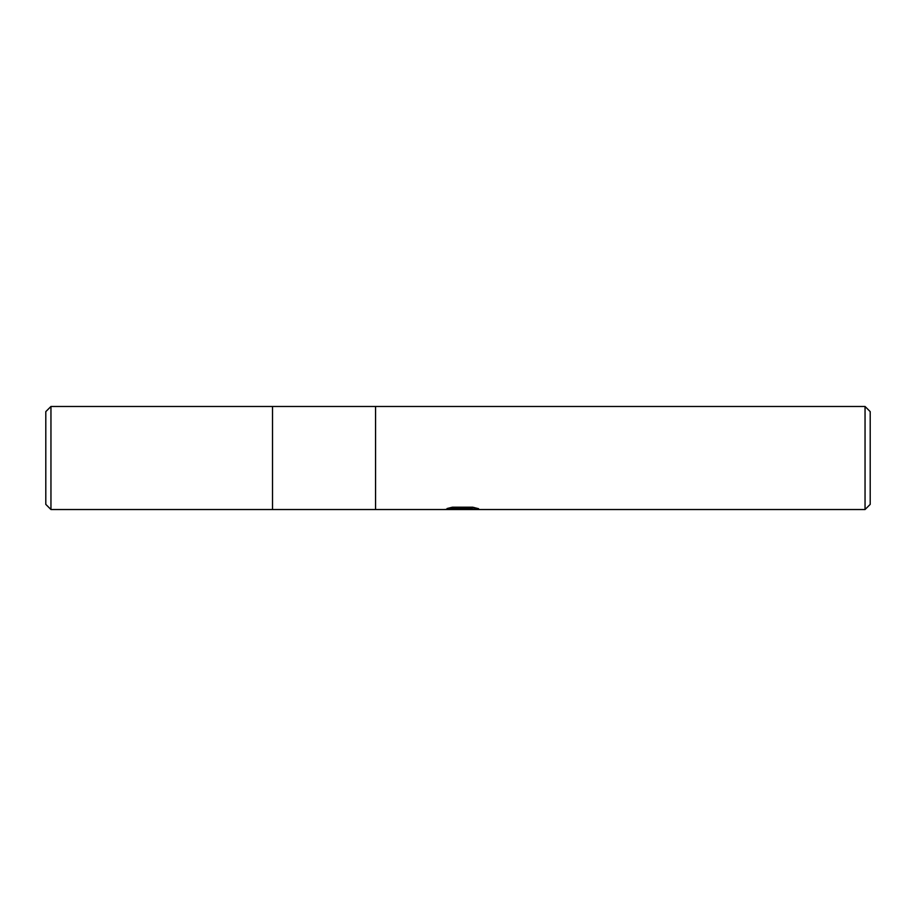 <?xml version="1.0" encoding="UTF-8"?>
<svg xmlns="http://www.w3.org/2000/svg" width="916" height="916" viewBox="0 0 916 916"><rect width="100%" height="100%" fill="white"/><g stroke="black" fill="none" stroke-linecap="round" stroke-linejoin="round"><path stroke-width="1.37" d="M865.048 509.525L272.51 509.525L272.51 406.475L865.048 406.475L870.2 411.627L870.2 504.373L865.048 509.525L865.048 406.475M375.56 509.525L375.56 406.475L375.56 509.525M461.412 509.525L443.905 509.525L463.496 508.54L447.019 508.54L452.39 507.201L472.713 507.201L478.61 508.701L466.851 509.525M466.839 509.525L461.401 509.525M458.882 509.525L455.447 509.021M466.691 508.712L461.469 509.525M466.691 509.491L466.691 508.46L474.11 507.498M451.015 507.498L463.496 507.498L463.496 508.54M50.953 509.525L45.8 504.373L45.8 411.627L50.953 406.475L272.51 406.475L272.51 509.525L50.953 509.525L50.953 406.475M463.496 508.495L466.691 508.495"/></g></svg>
